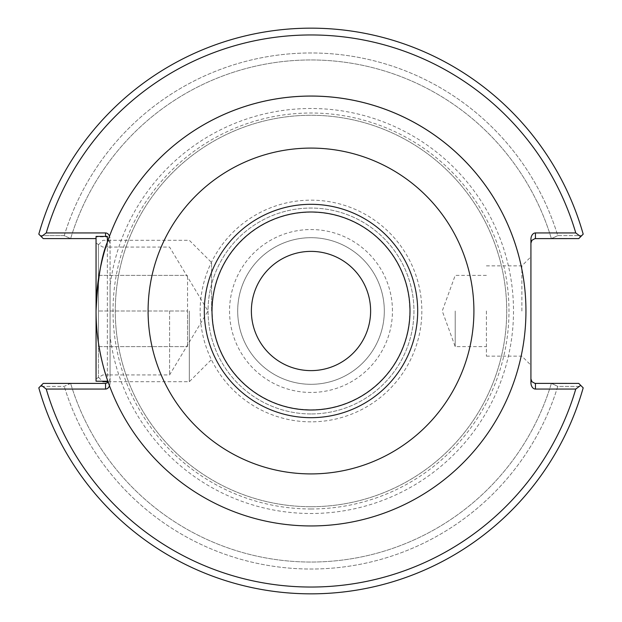 <?xml version="1.0" encoding="UTF-8"?>
<svg xmlns="http://www.w3.org/2000/svg" width="622" height="622" viewBox="0 0 622 622"><rect width="100%" height="100%" fill="white"/><g stroke="black" fill="none" stroke-linecap="round" stroke-linejoin="round"><path stroke-width="0.47" stroke-dasharray="3.11 2.33" d="M169.588 311L169.588 374.918L169.588 311M96.052 311L96.052 378.876L96.052 311M102.91 381.224L102.91 381.706M96.052 378.876L102.91 374.918L110.078 374.918L110.078 247.082L107.365 247.082L107.365 379.817A214.948 214.948 0 0 0 109.495 385.811A6.399 4.525 90 0 0 110.078 382.662L110.078 378.876L110.078 382.662A6.399 4.525 90 0 1 109.495 385.811M96.052 238.599L96.052 236.414L107.365 236.414L107.365 238.972L107.365 237.394A6.399 4.525 -90 0 0 105.553 236.858L96.052 236.858L96.052 238.599L43.252 238.599L38.813 234.152L41.309 236.655L46.23 232.939L105.553 232.939A6.399 4.525 -90 0 1 110.078 239.338L110.078 247.082L169.588 247.082L207.997 311L169.588 374.918L110.078 374.918L110.078 382.662L110.078 285.723A202.5 202.5 0 0 1 327.88 109.2A202.5 202.5 0 0 1 513.329 319.444A202.5 202.5 0 0 1 311 513.5A202.5 202.5 0 0 1 110.078 336.277M96.052 243.124L102.91 247.082L107.365 247.082L107.365 242.183A214.948 214.948 0 0 1 109.495 236.189A6.399 4.525 -90 0 1 110.078 239.338L110.078 285.723M107.365 237.394L107.365 381.224L96.052 381.224L96.052 236.858M107.365 238.972L110.078 243.124L108.29 239.517M41.309 236.655L43.252 238.599L70.34 238.599L43.252 238.599L40.267 235.606L64.245 235.621L70.628 238.599L64.245 235.621L40.267 235.606L38.813 234.152A282.823 282.823 0 0 1 583.187 234.152L578.748 238.599L551.66 238.599L557.755 235.621L551.372 238.599L578.748 238.599L534.943 238.623L531.911 240.302L530.924 243.124L530.924 239.338L530.924 243.124M311 409.991A98.991 98.991 0 0 1 225.273 261.504A98.991 98.991 0 0 1 396.727 261.504A98.991 98.991 0 0 1 311 409.991A98.991 98.991 0 0 1 225.273 261.504A98.991 98.991 0 0 1 396.727 261.504A98.991 98.991 0 0 1 311 409.991M311 413.949A102.949 102.949 0 0 1 221.844 259.529A102.949 102.949 0 0 1 400.156 259.529A102.949 102.949 0 0 1 311 413.949A102.949 102.949 0 0 1 221.844 259.529A102.949 102.949 0 0 1 400.156 259.529A102.949 102.949 0 0 1 311 413.949M70.628 238.599A251.039 251.039 0 0 1 551.372 238.599A251.039 251.039 0 0 0 70.628 238.599M64.245 235.621A258.006 258.006 0 0 1 557.755 235.621L581.733 235.606L557.755 235.621A258.006 258.006 0 0 0 64.245 235.621M105.553 383.401L105.553 389.061L46.23 389.061L41.309 385.345L43.252 383.401L40.267 386.394L43.252 383.401L70.34 383.401L64.245 386.379L40.267 386.394L64.245 386.379L70.628 383.401L43.252 383.401L106.059 383.377L108.757 382.079L110.078 378.876L108.29 382.483M551.372 383.401A251.039 251.039 0 0 1 70.628 383.401A251.039 251.039 0 0 0 551.372 383.401L578.748 383.401L581.733 386.394L557.755 386.379L551.372 383.401M557.755 386.379A258.006 258.006 0 0 1 64.245 386.379A258.006 258.006 0 0 0 557.755 386.379L581.733 386.394L578.748 383.401L551.66 383.401L557.755 386.379M41.309 385.345L38.813 387.848A282.823 282.823 0 0 0 583.187 387.848L578.748 383.401L535.449 383.401L535.449 389.061A6.399 4.525 90 0 1 530.924 382.662L530.924 378.876L532.253 382.079L535.449 383.401M578.748 238.599L583.187 234.152A282.823 282.823 0 0 0 38.813 234.152A282.823 282.823 0 0 1 583.187 234.152L578.748 238.599M583.187 387.848A282.823 282.823 0 0 1 38.813 387.848A282.823 282.823 0 0 0 583.187 387.848M530.924 378.876L530.924 239.338A6.399 4.525 -90 0 1 535.449 232.939L575.77 232.939L580.691 236.655M580.691 385.345L575.77 389.061L535.449 389.061M521.874 311L521.874 265.858L521.874 311M530.924 311L530.924 365.192L530.924 311M486.388 311L486.388 356.142L486.388 311M455.211 311L455.211 346.633L455.211 311M311 506.712A195.712 195.712 0 0 0 480.495 213.144A195.712 195.712 0 0 0 141.505 213.144A195.712 195.712 0 0 0 311 506.712A195.712 195.712 0 0 1 141.505 213.144A195.712 195.712 0 0 1 480.495 213.144A195.712 195.712 0 0 1 311 506.712M575.77 232.939A276.036 276.036 0 0 0 46.23 232.939M46.23 389.061A276.036 276.036 0 0 0 575.77 389.061M311 508.975A197.975 197.975 0 0 0 482.454 212.009A197.975 197.975 0 0 0 139.546 212.009A197.975 197.975 0 0 0 311 508.975M251.381 311A59.619 59.619 0 0 0 311 370.619A59.619 59.619 0 0 0 370.619 311A59.619 59.619 0 0 0 311 251.381A59.619 59.619 0 0 0 251.381 311M384.31 311A73.31 73.31 0 0 1 274.349 374.491A73.31 73.31 0 0 1 274.349 247.509A73.31 73.31 0 0 1 384.31 311A73.31 73.31 0 0 1 274.349 374.491A73.31 73.31 0 0 1 274.349 247.509A73.31 73.31 0 0 1 384.31 311M392.451 311A81.451 81.451 0 0 0 270.275 240.457A81.451 81.451 0 0 0 270.275 381.543A81.451 81.451 0 0 0 392.451 311M98.455 311L98.455 377.251L98.455 244.749L98.455 346.633L98.455 275.367L98.455 311L187.533 311L187.533 275.367L187.533 346.633L187.533 311L98.455 311M189.313 311L189.313 381.706L189.313 311M211.589 311L211.589 262.562L211.589 311M98.455 346.633L187.533 346.633L98.455 346.633M98.455 275.367L187.533 275.367L98.455 275.367M105.553 236.858L105.553 232.939M535.449 232.939L535.449 238.599M311 409.75A98.75 98.75 0 0 0 396.525 261.621A98.75 98.75 0 0 0 225.475 261.621A98.75 98.75 0 0 0 311 409.75M311 421.84A110.84 110.84 0 0 1 215.01 255.58A110.84 110.84 0 0 1 406.99 255.58A110.84 110.84 0 0 1 311 421.84M486.388 356.142L521.874 356.142L530.924 365.192M486.388 265.858L521.874 265.858L530.924 256.808M486.388 275.367L455.211 275.367L442.242 311L455.211 346.633L486.388 346.633M98.455 377.251L102.428 381.224M98.455 244.749L102.91 240.294L107.365 240.294M108.018 381.706L189.313 381.706L211.589 359.438M108.018 240.294L189.313 240.294L211.589 262.562"/><path stroke-width="0.93" d="M107.365 242.183C101.44 255.984 97.67 278.92 96.052 311L96.052 236.414L107.365 236.414L107.365 242.183M107.365 381.224L107.365 379.817C105.071 373.581 95.78 344.176 96.052 311L96.052 381.224L107.365 381.224M530.924 243.124L531.911 240.302L534.943 238.623L578.748 238.599L580.691 236.655L575.77 232.939A276.036 276.036 0 0 0 46.23 232.939L105.553 232.939A6.399 4.525 -90 0 1 109.495 236.189A214.948 214.948 0 0 1 524.439 336.409A214.948 214.948 0 0 1 311 525.948A214.948 214.948 0 0 0 497.149 203.526A214.948 214.948 0 0 0 124.851 203.526A214.948 214.948 0 0 0 311 525.948A214.948 214.948 0 0 1 109.495 385.811A6.399 4.525 90 0 1 105.553 389.061A6.399 4.525 90 0 0 109.495 385.811M108.29 239.517L107.365 238.972M311 409.991A98.991 98.991 0 0 1 225.273 261.504A98.991 98.991 0 0 1 396.727 261.504A98.991 98.991 0 0 1 311 409.991M311 417.681A106.681 106.681 0 0 1 218.61 257.656A106.681 106.681 0 0 1 403.39 257.656A106.681 106.681 0 0 1 311 417.681M251.381 311A59.619 59.619 0 0 0 311 370.619A59.619 59.619 0 0 0 370.619 311A59.619 59.619 0 0 0 311 251.381A59.619 59.619 0 0 0 251.381 311M311 473.91A162.91 162.91 0 0 0 452.085 229.549A162.91 162.91 0 0 0 169.915 229.549A162.91 162.91 0 0 0 311 473.91M46.23 389.061L105.553 389.061L105.553 383.401L43.252 383.401L41.309 385.345L46.23 389.061A276.036 276.036 0 0 0 575.77 389.061L580.691 385.345L578.748 383.401L534.943 383.377L531.911 381.698L530.924 378.876M575.77 232.939L535.449 232.939A6.399 4.525 -90 0 0 530.924 239.338L530.924 382.662A6.399 4.525 90 0 0 535.449 389.061L575.77 389.061M46.23 232.939L41.309 236.655L43.252 238.599L96.052 238.599M41.309 236.655L38.813 234.152A282.823 282.823 0 0 1 583.187 234.152L580.691 236.655M580.691 385.345L583.187 387.848A282.823 282.823 0 0 1 38.813 387.848L41.309 385.345M108.29 382.483L105.553 383.401M102.428 381.224L102.91 381.706L102.91 381.224M535.449 389.061L535.449 383.401M535.449 238.599L535.449 232.939M105.553 232.939L105.553 236.414M102.91 381.706L108.018 381.706M107.365 240.294L108.018 240.294"/></g></svg>

